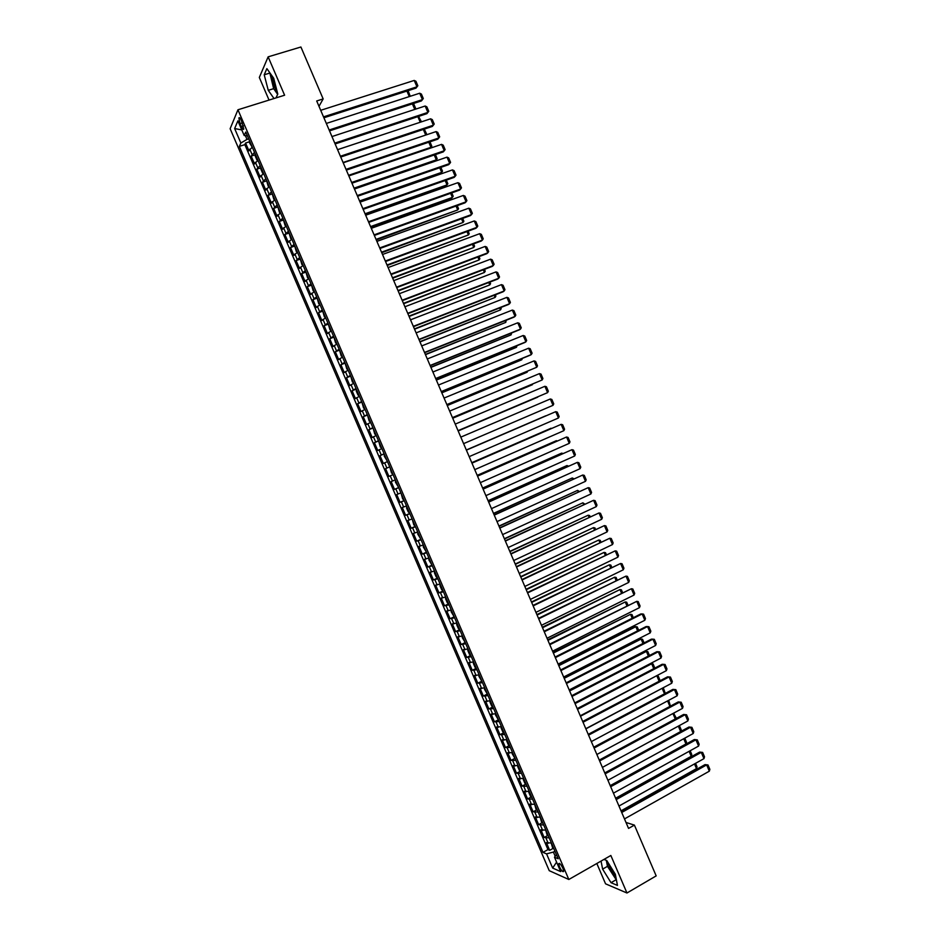 <?xml version="1.0" encoding="UTF-8"?>
<svg xmlns="http://www.w3.org/2000/svg" width="940" height="940" viewBox="0 0 940 940"><rect width="100%" height="100%" fill="white"/><g stroke="black" fill="none" stroke-linecap="round" stroke-linejoin="round"><path stroke-width="1.41" d="M607.769 862.121L609.343 867.091L615.911 877.255M562.931 868.313C560.957 864.4 559.559 862.85 558.736 863.684L559.476 866.821C561.438 870.734 562.837 872.273 563.671 871.451L562.931 868.313M277.218 91.826L274.468 86.891L271.625 75.329M596.83 863.496L605.56 883.823L626.957 893L656.179 875.892L634.406 825.109L626.016 822.477M230.136 128.721L549.242 870.675L568.829 879.488L237.949 109.78L230.136 128.721M237.949 109.78L284.608 95.222L268.135 56.847L259.322 77.456L269.04 100.087M252.261 147.098L248.947 150.87L245.563 143.021L249.535 141.74M254.517 152.362L251.192 156.099L255.163 154.806M251.192 156.099L254.564 163.948L257.913 160.258L255.128 153.819L255.222 156.017L256.914 159.953L257.842 160.293M260.768 166.885L260.85 169.118L262.542 173.042L263.529 173.43L260.192 177.025L256.82 169.177L260.803 167.861M266.408 180.01L268.17 186.143L269.216 186.567L265.808 190.091L262.436 182.254L266.443 180.915M272.048 193.135L273.799 199.233L274.868 199.691L271.425 203.158L268.053 195.32L272.071 193.957M280.519 212.851L277.041 216.212L273.669 208.386L277.7 207M286.171 225.988L282.658 229.278L279.286 221.441L283.328 220.042M291.811 239.113L288.263 242.32L284.902 234.495L288.956 233.073M297.451 252.237L293.879 255.375L290.507 247.537L294.584 246.092M303.103 265.362L299.484 268.405L296.112 260.591L300.213 259.123M308.731 278.475L305.089 281.448L301.728 273.622L305.841 272.13M314.371 291.588L310.694 294.478L307.333 286.665L311.457 285.149M320.011 304.689L316.287 307.509L312.926 299.684L317.086 298.144M325.639 317.791L321.891 320.528L318.531 312.714L322.702 311.152M331.268 330.892L327.484 333.547L324.124 325.734L328.319 324.147M336.896 343.981L333.077 346.555L329.728 338.753L333.935 337.107L335.568 342.9L336.743 343.629M342.524 357.071L338.67 359.562L335.322 351.76L339.54 350.127M348.153 370.149L344.263 372.569L340.914 364.767L345.121 363.11M353.769 383.226L349.856 385.565L346.496 377.762L350.702 376.094M359.386 396.304L355.438 398.56L352.089 390.758L356.284 389.078M365.002 409.37L361.019 411.544L357.67 403.754L361.865 402.05M370.619 422.436L366.612 424.528L363.263 416.737L367.434 415.022M376.235 435.49L372.193 437.5L368.844 429.721L373.015 427.994M381.852 448.545L377.762 450.483L374.414 442.693L378.585 440.954M387.456 461.587L383.344 463.444L379.995 455.665L384.154 453.914M388.913 476.416L393.061 474.63L388.913 476.416L385.576 468.637L389.724 466.863M395.305 479.846L391.146 481.597L394.483 489.376L398.63 487.578M400.91 492.889L396.715 494.558L400.064 502.324L404.188 500.515M406.515 505.92L402.285 507.506L405.622 515.273L409.758 513.452M412.12 518.951L407.854 520.455L411.191 528.221L415.315 526.388M417.713 531.97L413.424 533.391L416.761 541.158L420.873 539.313M423.305 544.989L418.981 546.34L422.319 554.095L426.419 552.226M428.899 557.996L424.539 559.265L427.876 567.032L431.977 565.14M434.491 571.003L430.097 572.202L433.434 579.957L437.523 578.053M440.085 584.01L435.655 585.127L438.992 592.87L443.069 590.966M445.678 597.006L441.213 598.04L444.549 605.795L448.615 603.868M451.259 610.001L446.77 610.953L450.096 618.696L454.185 616.816M456.84 622.985L452.316 623.866L455.642 631.61L459.66 629.683M462.421 635.969L457.862 636.768L461.199 644.511L465.171 642.584M468.003 648.952L463.408 649.669L466.745 657.413L470.681 655.474M473.584 661.925L468.954 662.571L472.28 670.302L476.192 668.364M479.153 674.897L474.5 675.461L477.826 683.192L481.703 681.253M484.735 687.857L480.046 688.339L483.36 696.07L487.214 694.131M490.304 700.817L485.581 701.228L488.906 708.948L492.724 707.009M495.873 713.777L491.115 714.106L494.44 721.826L498.224 719.875M501.431 726.726L496.649 726.973L499.974 734.692L503.734 732.742M507.001 739.663L502.183 739.839L505.497 747.559L509.245 745.608M512.559 752.646L515.308 759.027L512.159 753.668L512.57 752.611L507.718 752.705L511.031 760.413L514.744 758.462M518.105 765.548L520.854 771.928L519.362 770.412L517.705 766.547L518.105 765.548L513.24 765.559L516.553 773.268L520.243 771.317M523.686 778.473L518.763 778.414L522.088 786.122L525.742 784.16M529.161 791.421L528.774 792.291L530.43 796.157L531.934 797.719L529.22 791.409L524.297 791.257L527.61 798.965L531.241 797.002M534.672 804.358L535.953 809.023L537.515 810.656L534.778 804.323L529.819 804.111L533.133 811.808L536.74 809.834M540.347 817.236L535.33 816.942L538.644 824.65L542.239 822.676M545.705 830.208L547.01 834.732L548.549 836.377L545.881 830.161L540.853 829.773L544.166 837.481L547.726 835.495M318.989 106.326L323.16 98.923L316.698 100.968L628.555 828.41L634.406 825.109M240.017 123.657L241.275 126.594C242.461 129.133 243.307 129.955 243.801 129.062L241.38 120.461C240.194 117.935 239.359 117.112 238.866 117.994L240.017 123.657L242.426 122.893M556.421 854.625L554.482 857.209L558.207 858.772L245.775 132.023L244.2 135.548L247.385 135.76M554.482 857.209L560.663 871.591L552.649 868.055L546.563 853.873L542.991 852.38L239.359 146.393L240.863 143.021L234.636 128.557L237.891 120.861L244.2 135.548M245.563 143.021L244.835 144.631L547.961 849.596L549.677 850.3L553.225 848.327M551.216 843.121L552.544 847.586L554.083 849.255L551.428 843.062L546.375 842.604L549.677 850.3M549.23 837.893L544.166 837.481M543.684 824.979L538.644 824.65M538.127 812.066L533.133 811.808M532.581 799.153L527.61 798.965M527.023 786.228L522.088 786.122M521.465 773.303L516.553 773.268M515.907 760.366L511.031 760.413M510.338 747.429L505.497 747.559M504.78 734.493L499.974 734.692M499.211 721.544L494.44 721.826M493.641 708.596L488.906 708.948M488.072 695.635L483.36 696.07M482.502 682.675L477.826 683.192M476.921 669.703L472.28 670.302M471.351 656.731L466.745 657.413M465.77 643.759L461.199 644.511M460.189 630.775L455.642 631.61M454.608 617.792L450.096 618.696M449.026 604.808L444.549 605.795M443.433 591.812L438.992 592.87M437.852 578.805L433.434 579.957M432.259 565.798L427.876 567.032M426.666 552.79L422.319 554.095M421.073 539.783L416.761 541.158M415.468 526.764L411.191 528.221M409.875 513.734L405.622 515.273M404.271 500.703L400.064 502.324M398.666 487.672L394.483 489.376M385.576 468.637L389.701 466.816M379.995 455.665L384.096 453.762M374.414 442.693L378.479 440.707M368.844 429.721L372.875 427.653M363.263 416.737L367.258 414.599M357.67 403.754L361.642 401.533M352.089 390.758L356.013 388.455M346.496 377.762L350.397 375.389M340.914 364.767L344.769 362.299M335.322 351.76L339.152 349.222M329.728 338.753L333.524 336.132M324.124 325.734L327.896 323.031M318.531 312.714L322.255 309.93M312.926 299.684L316.627 296.829M307.333 286.665L310.987 283.727M301.728 273.622L305.359 270.603M296.112 260.591L299.719 257.49M290.507 247.537L294.067 244.365M284.902 234.495L288.427 231.24M279.286 221.441L282.776 218.104M273.669 208.386L277.136 204.967M268.053 195.32L271.484 191.819M262.436 182.254L265.832 178.671M256.82 169.177L260.18 165.522M245.387 135.63L246.997 139.39L240.863 143.021M248.701 138.838L246.997 139.39M268.135 56.847L300.906 47L323.16 98.923M626.957 893L610.847 855.482L568.829 879.488M554.952 851.193L553.402 852.063L555.199 856.246M244.835 144.631L239.359 146.393M547.961 849.596L542.991 852.38M546.563 853.873L553.402 852.063M241.78 129.92L234.636 128.557M552.649 868.055L556.597 862.144M275.961 97.925L277.793 94.071L273.728 78.29L266.878 68.632L264.211 74.789L268.264 90.334L274.01 98.524M601.048 861.075L602.622 869.124L611.024 882.684L617.451 885.409L615.348 874.282L606.782 860.535L603.938 859.43M269.792 72.756L273.646 88.665L277.653 94.353M273.646 88.665L268.264 90.334M269.627 73.132L264.211 74.789M606.312 860.359L607.463 866.339L616.452 880.11M615.888 879.875L611.024 882.684M607.463 866.339L602.622 869.124M320.704 110.309L414.223 80.429L416.961 86.821L416.009 88.137L417.842 85.752L416.961 86.821L323.513 116.865M323.901 117.782L416.009 88.137M414.223 80.429L415.938 81.275L417.842 85.752M249.476 140.624L249.594 142.915L252.155 147.145M409.276 96.597L406.914 91.062M407.126 90.992L408.512 91.674L410.228 96.291M326.333 123.434L419.698 93.225L422.424 99.617L421.461 100.897L423.305 98.535L422.424 99.617L329.141 130.002M329.517 130.871L421.461 100.897M419.698 93.225L421.39 94.059L423.305 98.535M331.961 136.559L425.162 106.02L427.888 112.412L426.913 113.658L428.757 111.308L427.888 112.412L334.769 143.127M335.122 143.961L426.913 113.658M425.162 106.02L426.854 106.843L428.757 111.308M337.578 149.683L430.626 118.804L433.352 125.196L432.365 126.418L340.738 157.039M340.397 156.24L433.352 125.196L434.221 124.08L432.306 119.615L430.626 118.804M343.206 162.796L436.078 131.588L438.815 137.98L437.817 139.167L346.343 170.117M346.014 169.353L438.815 137.98L439.673 136.84L437.758 132.375L436.078 131.588M414.763 109.428L412.39 103.858M412.836 103.717L413.87 104.211L415.75 108.605L415.245 109.263M415.198 109.287L415.75 108.605M418.547 116.419L421.096 121.131L420.227 122.259L337.578 149.66M421.096 121.131L420.239 122.224L417.853 116.654M425.221 135.243L343.077 162.491M424.257 129.121L426.454 133.668L425.597 134.773L423.317 129.438M430.179 148.238L430.955 147.31L348.576 175.322M429.944 141.823L431.812 146.194L430.955 147.31L428.781 142.222M348.822 175.909L441.541 144.372L444.268 150.753L443.257 151.904L351.948 183.194M351.63 182.466L444.268 150.753L445.125 149.613L443.21 145.148L441.541 144.372M280.496 212.792L279.427 212.311L277.688 206.295L280.473 212.781M354.368 188.834L435.338 160.951L436.313 159.847L354.075 188.141M435.408 154.595L437.159 158.707L436.313 159.847L434.245 154.994M354.451 189.022L446.994 157.145L449.731 163.525L448.697 164.653L357.553 196.26M357.259 195.567L449.731 163.525L450.577 162.362L448.662 157.897L446.994 157.145M286.136 225.905L285.055 225.4L283.316 219.408L286.101 225.894M359.844 201.618L440.684 173.454L441.671 172.373L359.562 200.96M440.86 167.367L442.505 171.221L441.671 172.373L439.697 167.767M360.067 202.124L452.457 169.905L455.183 176.297L454.149 177.39L363.146 209.326M362.863 208.668L455.183 176.297L456.018 175.122L454.114 170.657L452.457 169.905M291.764 239.007L290.671 238.466L288.956 232.509L291.741 238.995M365.331 214.402L446.018 185.956L447.017 184.898L365.061 213.78M446.312 180.139L447.851 183.735L447.017 184.898L445.161 180.539M365.672 215.213L457.909 182.677L460.635 189.058L459.578 190.115L368.75 222.38M368.48 221.77L460.635 189.058L461.47 187.871L459.566 183.406L457.909 182.677M297.392 252.096L296.288 251.544L294.584 245.552L297.369 252.084M370.806 227.175L451.365 198.446L452.375 197.424L370.548 226.587M451.764 192.9L453.197 196.237L452.375 197.424L450.613 193.299M371.288 228.314L463.361 195.438L466.087 201.818L465.018 202.84L374.343 235.435M374.096 234.859L466.087 201.818L466.91 200.608L465.006 196.155L463.361 195.438M303.021 265.186L301.904 264.61L300.213 258.7L302.997 265.174M376.282 239.947L457.721 209.937L376.035 239.395M457.216 205.649L458.544 208.751L457.721 209.937L456.065 206.06M376.905 241.392L468.813 208.187L471.528 214.567L470.458 215.566L379.936 248.477M379.701 247.937L471.528 214.567L472.35 213.345L470.447 208.892L468.813 208.187M308.649 278.275L307.521 277.664L305.841 271.789L308.626 278.264M381.746 252.707L463.068 222.451L381.534 252.19M462.668 218.397L463.878 221.241L463.068 222.451L461.517 218.82M382.51 254.482L474.254 220.947L476.98 227.316L475.887 228.291L385.529 261.52M385.318 261.014L476.98 227.316L477.79 226.082L475.887 221.629L474.254 220.947M314.277 291.353L313.137 290.719L311.457 284.867L314.242 291.341M387.221 265.468L468.414 234.953L387.01 264.986M468.12 231.146L469.224 233.731L468.414 234.953L466.969 231.569M388.114 267.559L479.706 233.684L482.42 240.064L481.327 241.004L391.122 274.562M390.923 274.092L482.42 240.064L483.231 238.819L481.327 234.354L479.706 233.684M319.894 304.431L318.742 303.773L317.086 297.898L319.87 304.419M392.685 278.228L473.76 247.455L392.497 277.782M473.56 243.883L474.559 246.221L473.76 247.455L472.409 244.318M393.719 280.625L485.146 246.433L487.86 252.801L486.755 253.706L396.704 287.593M396.515 287.17L487.86 252.801L488.671 251.532L486.767 247.079L485.146 246.433M399.324 293.703L490.586 259.17L493.3 265.538L492.184 266.42L402.297 300.624M402.12 300.236L493.3 265.538L494.099 264.257L492.196 259.804L490.586 259.17M404.917 306.757L496.026 271.895L498.74 278.264L497.601 279.11L407.878 313.654M407.725 313.29L498.74 278.264L499.528 276.971L497.636 272.529L496.026 271.895M410.522 319.823L501.466 284.632L504.181 290.989L503.029 291.811L413.459 326.673M413.318 326.345L504.181 290.989L504.968 289.685L503.065 285.243L501.466 284.632M416.115 332.877L506.895 297.357L509.609 303.714L508.446 304.501L419.04 339.693M418.911 339.399L509.609 303.714L510.397 302.398L508.493 297.945L506.895 297.357M421.707 345.92L512.335 310.071L515.049 316.428L513.875 317.191L424.61 352.7M424.504 352.441L515.049 316.428L515.813 315.1L513.922 310.647L512.335 310.071M427.301 358.963L517.764 322.784L520.478 329.141L519.291 329.87L430.191 365.707M430.097 365.484L520.478 329.141L521.242 327.79L519.338 323.348L517.764 322.784M432.894 372.005L523.192 335.498L525.907 341.843L524.708 342.548L435.761 378.703M435.69 378.526L525.907 341.843L526.659 340.491L524.767 336.038L523.192 335.498M438.475 385.036L528.621 348.2L531.335 354.556L530.113 355.214L441.33 391.698M441.271 391.557L531.335 354.556L532.087 353.17L530.184 348.728L528.621 348.2M444.068 398.066L534.049 360.901L536.764 367.246L446.899 404.694M446.853 404.576L536.764 367.246L537.504 365.86L535.612 361.418L534.049 360.901M449.649 411.097L539.466 373.603L542.18 379.948L452.469 417.677M452.446 417.607L542.18 379.948L542.921 378.538L541.029 374.096L539.466 373.603M455.23 424.116L544.894 386.293L547.597 392.638L458.038 430.661L547.597 392.638L548.337 391.216L546.434 386.775L544.894 386.293M460.812 437.123L550.311 398.971L553.026 405.316L463.596 443.633L553.026 405.316L553.742 403.883L551.851 399.453L550.311 398.971M466.393 450.143L555.728 411.661L466.381 450.119M469.178 456.64L558.442 417.995L555.728 411.661L557.267 412.12L559.159 416.549L558.442 417.995M471.962 463.138L561.145 424.339L471.939 463.091M474.747 469.647L563.847 430.673L561.145 424.339L562.672 424.774L564.564 429.204L563.847 430.673M477.532 476.145L566.562 437.006L477.497 476.051M480.328 482.643L569.264 443.339L566.562 437.006L568.077 437.441L569.969 441.87L569.264 443.339M483.113 489.141L571.966 449.673L483.054 489.012M485.898 495.639L574.681 456.006L571.966 449.673L573.482 450.096L575.374 454.514L574.681 456.006M488.683 502.125L577.383 462.339L488.612 501.972M491.467 508.622L580.086 468.672L577.383 462.339L578.887 462.738L580.779 467.168L580.086 468.672M494.24 515.12L582.788 475.005L494.158 514.92M497.025 521.606L585.491 481.327L582.788 475.005L584.292 475.382L586.184 479.811L585.491 481.327M499.81 528.092L588.193 487.66L499.716 527.869M502.595 534.59L590.896 493.982L588.193 487.66L589.686 488.024L591.577 492.443L590.896 493.982M505.379 541.076L593.598 500.303L505.262 540.806M508.152 547.562L596.301 506.625L593.598 500.303L595.091 500.656L596.982 505.086L596.301 506.625M510.937 554.048L599.003 512.946L510.808 553.742M513.71 560.534L601.706 519.268L599.003 512.946L600.484 513.287L602.375 517.705L601.706 519.268M516.495 567.008L604.408 525.589L516.354 566.679M519.268 573.494L607.099 531.911L604.408 525.589L605.877 525.918L607.769 530.336L607.099 531.911M522.053 579.968L609.802 538.232L521.888 579.604M524.826 586.454L612.504 544.542L609.802 538.232L611.27 538.538L613.15 542.956L612.504 544.542M527.61 592.928L615.195 550.864L527.434 592.517M530.383 599.403L617.897 557.173L615.195 550.864L616.664 551.157L618.543 555.575L617.897 557.173M533.156 605.889L620.588 563.495L532.968 605.442M535.929 612.363L623.291 569.805L620.588 563.495L622.045 563.765L623.937 568.183L623.291 569.805M538.714 618.837L625.981 576.114L538.503 618.356M541.487 625.3L628.684 582.424L625.981 576.114L627.438 576.373L629.318 580.791L628.684 582.424M544.26 631.774L631.375 588.734L544.037 631.257M547.033 638.248L634.065 595.043L631.375 588.734L632.82 588.981L634.7 593.387L634.065 595.043M549.806 644.711L636.768 601.341L549.571 644.159M552.579 651.185L639.459 607.651L636.768 601.341L638.201 601.577L640.081 605.983L639.459 607.651M555.352 657.648L642.149 613.949L640.681 613.996L555.094 657.06M558.125 664.11L644.84 620.259L642.149 613.949L643.583 614.173L645.463 618.579L644.84 620.259M560.898 670.573L647.543 626.557L646.05 626.581L560.628 669.95M563.659 677.035L650.233 632.855L647.543 626.557L648.952 626.769L650.844 631.175L650.233 632.855M566.432 683.498L652.924 639.165L651.42 639.141L566.15 682.84M569.205 689.96L655.615 645.463L652.924 639.165L654.334 639.353L656.214 643.759L655.615 645.463M571.966 696.423L658.306 651.761L656.79 651.714L571.673 695.729M575.057 703.614L651.678 663.769L650.21 663.699L574.751 702.909L660.996 658.047L658.306 651.761L659.704 651.937L661.596 656.332L660.996 658.047M577.513 709.336L663.675 664.345L662.159 664.275L577.195 708.607M580.274 715.786L666.366 670.643L663.675 664.345L665.085 664.51L666.965 668.904L666.366 670.643M583.047 722.237L669.057 676.929L667.518 676.835L582.718 721.474M585.808 728.7L671.748 683.227L669.057 676.929L670.455 677.082L672.335 681.477L671.748 683.227M588.569 735.15L674.438 689.514L672.887 689.384L588.229 734.352M591.342 741.601L677.117 695.812L674.438 689.514L675.825 689.643L677.705 694.049L677.117 695.812M594.104 748.052L679.808 702.098L678.245 701.933L593.751 747.218M596.865 754.491L682.487 708.384L679.808 702.098L681.183 702.215L683.063 706.61L682.487 708.384M678.245 701.933L681.183 702.215M325.51 317.509L324.359 316.815L322.702 311.022L325.487 317.485M398.161 290.977L479.095 259.957L397.984 290.566M479.001 256.62L479.894 258.712L479.095 259.957L477.861 257.055M331.127 330.575L329.964 329.858L328.319 324.041L331.103 330.551M403.624 303.726L484.441 272.447L403.46 303.35M484.441 269.357L485.228 271.19L484.441 272.447L483.301 269.792M409.088 316.474L489.775 284.938L408.935 316.122M489.881 282.082L490.562 283.668L489.775 284.938L488.741 282.529M342.36 356.695L341.173 355.931L339.552 350.209L342.325 356.671M414.54 329.212L495.11 297.428L414.411 328.894M495.321 294.808L495.885 296.135L495.11 297.428L494.182 295.254M347.964 369.737L346.766 368.962L345.168 363.263L347.941 369.726M420.004 341.937L500.444 309.906L419.886 341.666M500.762 307.533L501.22 308.602L500.444 309.906L499.622 307.979M353.581 382.791L352.371 381.981L350.773 376.27L353.546 382.768M425.456 354.674L505.779 322.385L425.362 354.427M506.19 320.246L505.779 322.385L505.05 320.693M359.186 395.834L357.964 395L356.284 391.087L356.389 389.313L359.151 395.811M430.92 367.399L511.113 334.852L430.826 367.188M511.619 332.948L511.113 334.852L510.49 333.406M364.791 408.865L363.557 408.007L361.982 402.39L364.755 408.853M436.372 380.113L516.436 347.33L436.289 379.936M517.047 345.65L516.436 347.33L515.919 346.12M370.395 421.907L369.15 421.014L367.587 415.433L370.36 421.884M441.823 392.826L521.759 359.785L441.765 392.685M522.476 358.352L521.759 359.785L521.347 358.822M376 434.926L374.743 434.022L373.192 428.464L375.965 434.903M447.264 405.539L527.093 372.252L447.228 405.434M527.681 371.147L527.093 372.252L526.776 371.523M381.593 447.957L380.324 447.017L378.785 441.483L381.558 447.934M452.716 418.241L532.416 384.707L452.68 418.171M532.804 383.966L532.205 384.213M387.186 460.976L384.237 456.112L384.389 454.466L387.163 460.953M458.156 430.943L537.727 397.15L458.144 430.908M392.779 473.983L391.498 472.996L389.983 467.521L392.755 473.96M463.608 443.645L543.05 409.593L463.608 443.645M398.372 486.99L395.411 482.091L395.587 480.493L398.349 486.967M466.334 450.002L545.705 415.821L466.322 449.99M403.965 499.998L402.661 498.964L401.169 493.535L403.93 499.974M471.786 462.727L551.028 428.252L471.763 462.68M409.558 512.993L408.242 511.936L406.562 508.047L406.762 506.531L409.523 512.97M477.238 475.452L556.339 440.696L477.203 475.358M556.597 441.283L556.339 440.696L557.326 440.966M415.139 525.989L413.812 524.908L412.343 519.526L415.104 525.965M482.69 488.166L561.65 453.127L482.643 488.048M562.014 453.961L561.65 453.127L563.048 453.491M420.721 538.984L417.713 533.979L417.936 532.486L420.697 538.949M488.142 500.867L566.961 465.547L488.072 500.714M567.419 466.628L566.961 465.547L568.536 466.123M426.314 551.968L423.282 546.939L423.517 545.47L426.278 551.933M493.582 513.581L572.272 477.966L493.5 513.393M572.836 479.282L572.272 477.966L573.941 478.777M431.883 564.94L428.852 559.899L429.098 558.454L431.848 564.917M499.034 526.283L577.583 490.386L498.94 526.059M578.241 491.937L577.583 490.386L579.346 491.432M437.464 577.924L436.089 576.737L434.421 572.848L434.68 571.438L437.429 577.889M504.474 538.972L582.882 502.806L504.369 538.714M583.646 504.592L582.882 502.806L584.751 504.075M443.046 590.884L441.659 589.674L439.99 585.796L440.249 584.445L443.01 590.861M509.915 551.663L588.182 515.214L509.786 551.38M589.051 517.235L588.182 515.214L589.65 515.543L590.155 516.718M448.615 603.856L447.228 602.622L445.56 598.733L445.819 597.405L448.58 603.821M515.355 564.353L593.493 527.61L515.214 564.024M594.456 529.878L593.493 527.61L594.949 527.928L595.561 529.361M451.4 610.33L451.118 611.67L454.149 616.781L451.4 610.366M520.795 577.031L598.792 540.018L520.643 576.678M599.861 542.521L598.792 540.018L600.237 540.312L600.954 541.992M459.754 629.777L458.344 628.484L456.676 624.607L456.969 623.326L459.719 629.741M526.224 589.709L604.079 552.403L526.059 589.321M605.254 555.152L604.079 552.403L605.536 552.697L606.359 554.624M465.324 642.725L462.233 637.532L462.539 636.251L465.288 642.69M531.664 602.387L609.379 564.799L531.476 601.964M610.659 567.784L609.379 564.799L610.824 565.069L611.752 567.255M470.893 655.673L469.46 654.334L467.791 650.457L468.096 649.223L470.858 655.638M537.093 615.054L614.678 577.184L536.893 614.596M616.053 580.403L614.678 577.184L616.111 577.442L617.145 579.874M476.451 668.61L475.005 667.247L473.349 663.382L473.666 662.171L476.416 668.575M542.521 627.72L619.965 589.568L542.31 627.227M621.446 593.023L619.965 589.568L621.387 589.815L622.539 592.482M482.02 681.547L478.895 676.295L479.236 675.084L481.973 681.512M547.949 640.375L625.253 601.941L547.726 639.846M626.839 605.642L625.253 601.941L626.675 602.176L627.932 605.102M487.578 694.484L484.441 689.196L484.793 688.01L487.543 694.448M553.378 653.03L630.54 614.314L553.131 652.477M632.221 618.25L630.54 614.314L631.962 614.537L633.313 617.709M493.136 707.409L491.655 705.975L489.987 702.098L490.351 700.946L493.101 707.374M558.795 665.684L635.828 626.686L634.394 626.71L558.536 665.085M637.614 630.857L635.828 626.686L637.238 626.886L638.695 630.305M498.694 720.334L495.533 714.999L495.909 713.871L498.647 720.287M564.223 678.327L641.115 639.047L639.67 639.036L563.953 677.705M642.995 643.465L641.115 639.047L642.514 639.235L644.088 642.901M504.24 733.247L502.747 731.766L501.079 727.901L501.455 726.82L504.204 733.212M569.64 690.971L646.391 651.408L644.946 651.373L569.358 690.312M648.377 656.061L646.391 651.408L647.789 651.584L649.47 655.497M509.797 746.16L508.281 744.656L506.625 740.791L507.013 739.698L509.75 746.125M653.758 668.657L651.678 663.769L653.065 663.922L654.839 668.093M580.473 716.245L656.038 676.06M659.14 681.241L656.954 676.118L658.341 676.26L660.139 680.713M585.879 728.864L661.889 688.444M664.521 693.826L662.23 688.468L663.605 688.597L665.285 693.414M526.435 784.865L524.896 783.29L523.239 779.425L523.627 778.496L526.4 784.83M669.903 706.398L667.553 700.911M667.741 700.817L668.88 700.923L670.432 706.116M667.706 700.829L668.88 700.923M599.638 760.942L685.178 714.67L683.603 714.471L599.262 760.072M602.399 767.393L687.857 720.957L685.178 714.67L686.553 714.764L688.433 719.159L687.857 720.957M683.603 714.471L686.553 714.764M675.273 718.982L672.946 713.53M673.581 713.178L675.989 717.561L675.578 718.806M673.534 713.202L674.144 713.249M605.16 773.832L690.548 727.231L688.961 727.019L604.773 772.927M607.922 780.282L693.227 733.517L690.548 727.231L691.911 727.325L693.791 731.72L693.227 733.517M688.961 727.019L691.911 727.325M680.642 731.543L678.327 726.127M679.361 725.574L681.253 729.886L680.736 731.496M610.683 786.721L695.917 739.803L694.319 739.545L610.283 785.781M613.444 793.16L698.596 746.078L695.917 739.803L697.28 739.874L699.149 744.269L698.596 746.078M694.319 739.545L697.28 739.874M543.062 823.534L541.487 821.877L540.195 817.283M683.721 738.734L685.953 743.975L610.225 785.64M684.79 738.147L686.517 742.201L685.953 743.975M616.205 799.599L701.275 752.364L699.666 752.082L615.782 798.624M618.966 806.038L703.966 758.639L701.275 752.364L702.638 752.423L704.507 756.806L703.966 758.639M699.666 752.082L702.638 752.423M689.102 751.33L691.217 756.3L615.63 798.236M690.172 750.743L691.781 754.503L691.217 756.3M621.728 812.477L706.645 764.913L705.024 764.608L621.293 811.467M624.489 818.916L709.324 771.188L706.645 764.913L707.996 764.96L709.865 769.343L709.324 771.188M705.024 764.608L707.996 764.96M694.484 763.926L696.493 768.615L621.023 810.844M695.553 763.327L697.034 766.817L696.493 768.615M252.014 154.383L249.758 149.131M548.243 843.356L546.023 838.21M542.709 830.478L540.488 825.332M537.163 817.6L534.954 812.442M531.629 804.711L529.408 799.564M526.083 791.821L523.874 786.663M520.537 778.931L518.328 773.773M514.991 766.03L512.782 760.871M509.445 753.128L507.224 747.97M503.899 740.215L501.678 735.057M498.341 727.302L496.12 722.143M492.795 714.388L490.574 709.218M487.237 701.463L485.017 696.293M481.68 688.538L479.459 683.368M476.122 675.613L473.889 670.432M470.552 662.665L468.332 657.495M464.995 649.728L462.762 644.546M459.425 636.78L457.193 631.598M453.856 623.831L451.623 618.649M448.286 610.871L446.054 605.689M442.716 597.911L440.484 592.729M437.135 584.95L434.914 579.757M431.566 571.978L429.333 566.785M425.985 559.006L423.752 553.813M420.403 546.023L418.171 540.829M414.822 533.039L412.589 527.845M409.241 520.055L406.997 514.85M403.648 507.06L401.415 501.854M398.055 494.052L395.822 488.859M392.474 481.057L390.229 475.852M386.88 468.038L384.636 462.832M381.276 455.031L379.043 449.825M375.683 442.012L373.439 436.806M370.09 428.993L367.846 423.776M364.485 415.962L362.241 410.745M358.88 402.931L356.636 397.714M353.276 389.889L351.031 384.672M347.671 376.846L345.427 371.629M342.054 363.804L339.81 358.575M336.45 350.749L334.194 345.521M330.833 337.695L328.589 332.466M325.216 324.629L322.972 319.4M319.6 311.563L317.344 306.334M313.972 298.485L311.728 293.257M308.355 285.419L306.099 280.179M302.727 272.33L300.483 267.101M297.099 259.24L294.855 254.012M291.471 246.151L289.226 240.922M285.842 233.061L283.586 227.821M280.214 219.96L277.958 214.72M274.574 206.859L272.318 201.607M268.946 193.746L266.69 188.493M263.306 180.633L261.05 175.38M257.666 167.508L255.41 162.256M243.507 125.89L241.275 126.594M249.476 140.683L252.237 147.11M260.768 166.944L263.553 173.418M266.408 180.069L269.192 186.555M272.048 193.182L274.833 199.68M333.935 337.154L336.72 343.617M540.324 817.248L543.014 823.499M559.347 863.343L558.736 863.684M239.653 117.747L238.866 117.994"/></g></svg>
